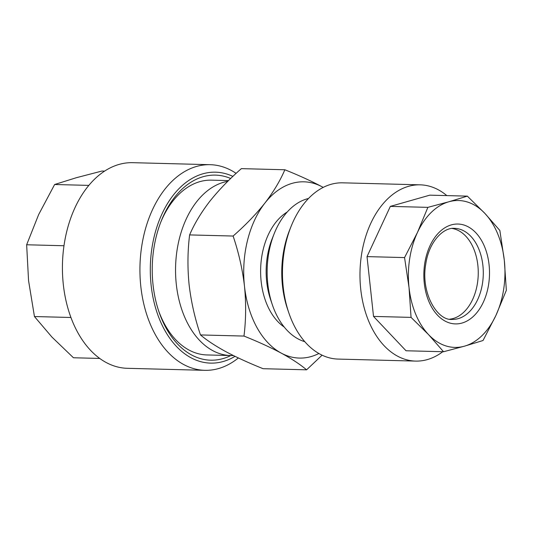 <?xml version="1.0" encoding="UTF-8"?>
<svg xmlns="http://www.w3.org/2000/svg" width="533" height="533" viewBox="0 0 533 533"><rect width="100%" height="100%" fill="white"/><g stroke="black" fill="none" stroke-linecap="round" stroke-linejoin="round"><path stroke-width="0.8" d="M233.361 355.538A87.425 57.437 -88.5 0 1 230.736 355.558L206.931 354.945A87.425 57.437 -88.5 0 1 158.474 310.353M230.789 355.564A92.569 60.815 -88.5 0 1 158.907 311.652A92.569 60.815 -88.5 0 1 153.824 248.611A92.569 60.815 -88.5 0 1 161.266 220.902A92.569 60.815 -88.5 0 1 230.689 178.488M236.126 173.372A102.849 67.578 91.5 0 0 210.202 164.69L132.69 162.678A102.849 67.578 91.5 0 0 64.193 244.347A102.849 67.578 91.5 0 0 127.36 368.31L204.865 370.322A102.849 67.578 91.5 0 0 238.358 357.956M210.202 164.69A102.849 67.578 91.5 0 0 141.705 246.353A102.849 67.578 91.5 0 0 204.865 370.322M232.888 176.39A95.507 62.747 91.5 0 0 151.945 248.012A95.507 62.747 91.5 0 0 171.599 340.727A95.507 62.747 91.5 0 0 235.006 356.344M449.745 319.18A45.545 29.928 91.5 0 0 477.468 283.116A45.545 29.928 91.5 0 0 452.097 228.457M504.325 260.417A73.467 48.27 -88.5 0 1 503.698 289.073A73.467 48.27 -88.5 0 1 495.917 315.436L506.35 290.292L504.325 260.417L499.854 230.483L484.823 213.34L467.348 196.137L448.833 201.78L427.872 207.357L417.439 232.501L404.554 257.586L409.031 287.52L411.056 317.388L428.532 334.597L443.563 351.74L464.516 346.157L483.031 340.514L495.917 315.436A73.467 48.27 -88.5 0 1 464.516 346.157A73.467 48.27 -88.5 0 1 428.532 334.597A73.467 48.27 -88.5 0 1 409.031 287.52A73.467 48.27 -88.5 0 1 417.439 232.501A73.467 48.27 -88.5 0 1 448.833 201.78A73.467 48.27 -88.5 0 1 484.823 213.34A73.467 48.27 -88.5 0 1 504.325 260.417M442.77 351.72A88.158 57.924 -88.5 0 1 415.633 361.094A88.158 57.924 -88.5 0 1 361.494 254.834A88.158 57.924 -88.5 0 1 420.204 184.838A88.158 57.924 -88.5 0 1 446.821 195.604M415.633 361.094L338.122 359.082A88.158 57.924 -88.5 0 1 288.826 312.858A88.158 57.924 -88.5 0 1 283.982 252.822A88.158 57.924 -88.5 0 1 291.071 226.432A88.158 57.924 -88.5 0 1 342.699 182.826L420.204 184.838M288.826 312.858L287.587 309.22A80.809 53.093 -88.5 0 1 283.15 254.194A80.809 53.093 -88.5 0 1 289.646 229.996L291.071 226.432M230.736 355.558A87.425 57.437 -88.5 0 1 176.303 284.289A87.425 57.437 -88.5 0 1 223.673 182.259A87.425 57.437 -88.5 0 1 227.791 181.32M304.796 341.68A72.728 47.783 -88.5 0 1 272.383 304.863L270.651 299.773A62.448 41.028 -88.5 0 1 272.243 238.551L274.235 233.561A72.728 47.783 -88.5 0 1 307.181 198.822A72.728 47.783 -88.5 0 1 308.514 198.476M284.236 327.062A62.448 41.028 -88.5 0 1 260.644 268.885A62.448 41.028 -88.5 0 1 287.22 212.007M272.383 304.863A72.728 47.783 -88.5 0 1 267.773 283.709A72.728 47.783 -88.5 0 1 274.235 233.561M306.588 369.822L263.089 368.696C249.078 363.086 236.665 357.41 225.852 351.66C215.339 345.91 206.877 340.34 200.481 334.937C194.945 318.654 191.154 301.931 189.115 284.769C187.423 267.832 187.589 251.21 189.615 234.913C194.272 223.993 200.921 212.894 209.549 201.621C218.53 190.328 229.137 179.328 241.356 168.635L284.855 169.761C280.198 180.68 273.549 191.78 264.914 203.053C255.933 214.353 245.333 225.346 233.108 236.039C238.697 252.535 242.488 269.258 244.48 286.208C246.166 303.357 245.999 319.98 243.974 336.07C257.992 341.68 270.404 347.356 281.217 353.099C291.731 358.849 300.186 364.425 306.588 369.822L322.105 355.185M160.766 222.174A87.425 57.437 -88.5 0 1 211.461 180.154L228.524 180.6M318.881 353.499A88.158 57.924 -88.5 0 1 281.217 353.099A88.158 57.924 -88.5 0 1 244.48 286.208A88.158 57.924 -88.5 0 1 264.914 203.053A88.158 57.924 -88.5 0 1 322.092 186.797C311.259 181.033 298.846 175.357 284.855 169.761M200.481 334.937L243.974 336.07M189.615 234.913L233.108 236.039M322.092 186.797A88.158 57.924 -88.5 0 1 323.185 187.403M467.348 196.137L429.818 195.158L390.343 206.384L367.024 256.613L373.52 316.415L406.026 350.767L443.563 351.74M373.52 316.415L411.056 317.388M367.024 256.613L404.554 257.586M390.343 206.384L427.872 207.357M104.601 171.1L101.996 171.033L76.326 177.716L54.633 184.505L88.824 185.391M63.987 245.746L26.65 244.774L38.649 214.586L54.633 184.505M70.949 317.488L34.445 316.542L28.555 280.605L26.65 244.774M99.744 358.442L73.454 357.763L51.954 337.096L34.445 316.542M488.648 284.242A49.955 32.819 -88.5 0 1 449.206 322.845A49.955 32.819 -88.5 0 1 424.701 263.695A49.955 32.819 -88.5 0 1 464.15 225.093A49.955 32.819 -88.5 0 1 488.648 284.242M452.171 319.414A45.545 29.928 91.5 0 0 482.505 283.25A45.545 29.928 91.5 0 0 454.536 228.351C443.096 227.205 428.799 242.175 425.734 264.275C420.59 292.684 437.147 320.933 452.171 319.414"/></g></svg>
